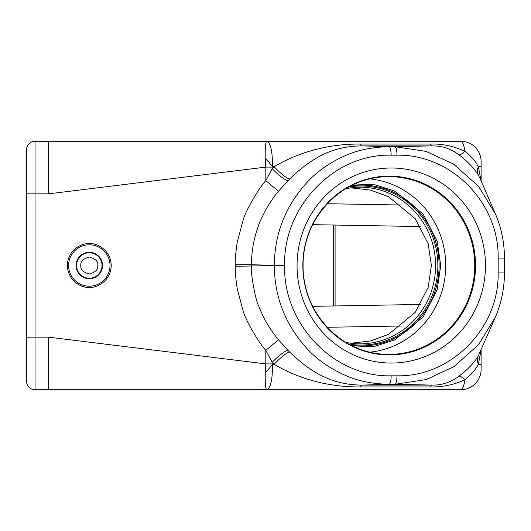 <?xml version="1.0" encoding="UTF-8"?>
<svg xmlns="http://www.w3.org/2000/svg" width="531" height="531" viewBox="0 0 531 531"><rect width="100%" height="100%" fill="white"/><g stroke="black" fill="none" stroke-linecap="round" stroke-linejoin="round"><path stroke-width="0.8" d="M76.583 265.5A12.724 12.724 0 0 1 89.308 252.776A12.724 12.724 0 0 1 102.025 265.5A12.724 12.724 0 0 1 89.308 278.224A12.724 12.724 0 0 1 76.583 265.5A12.724 12.724 0 0 0 89.308 278.224A12.724 12.724 0 0 0 102.025 265.5M350.54 187.808L370.379 190.038L388.519 196.702L415.196 218.653L428.159 243.649L431.398 265.527L428.159 287.404L415.196 312.401L388.519 334.357L370.379 341.021L350.54 343.252M369.735 178.887A87.051 84.084 -90 0 1 445.715 265.527A87.051 84.084 -90 0 1 369.735 352.172M297.061 265.527A97.525 94.206 -90 0 1 391.267 168.002A97.525 94.206 -90 0 1 485.473 265.527A97.525 94.206 -90 0 1 391.267 363.058A97.525 94.206 -90 0 1 297.061 265.527M312.693 224.659L420.592 226.545L312.693 224.659M420.632 304.455L312.666 306.341M26.55 337.158L35.033 337.158L35.033 193.842L48.6 193.842L48.6 141.259L35.033 141.259A8.483 8.483 0 0 0 26.55 149.742L26.55 381.258A8.483 8.483 0 0 0 35.033 389.741A8.483 8.483 0 0 1 26.55 381.258M481.073 350.168L478.371 364.299L481.113 364.299L481.113 350.082L481.113 369.39A20.351 20.351 0 0 1 460.755 389.741L266.761 389.741C265.593 389.163 265.075 383.581 265.208 373.008L265.819 363.901L48.6 337.158L35.033 337.158L35.033 389.741L48.6 389.741L48.6 337.158M48.6 193.842L265.819 167.099L265.208 157.992C265.075 147.412 265.593 141.83 266.761 141.259L460.755 141.259A20.351 20.351 0 0 1 481.113 161.61L481.113 180.918L481.113 166.701L478.371 166.701L481.073 180.832M48.6 141.259L266.761 141.259C270.664 142.766 272.562 151.249 272.449 166.701A24.592 5.018 -128.9 0 0 265.208 157.992M277.574 141.259L294.539 141.259L277.574 141.259M277.574 389.741L294.539 389.741L277.574 389.741M265.208 373.008A24.592 5.018 -51.1 0 0 272.449 364.299C272.562 379.745 270.671 388.221 266.761 389.741L48.6 389.741M235.26 266.283L235.26 264.717L251.482 264.717L251.482 266.283C250.021 270.292 255.902 302.166 258.458 305.219C263.077 317.784 269.768 329.32 278.516 339.82L265.819 350.334L265.819 363.901L272.184 363.901L272.184 362.321A16.959 3.113 135.9 0 1 287.988 350.307L289.707 352.04C311.71 373.393 333.229 385.055 362.295 385.101L388.964 384.305C372.477 383.886 358.412 381.105 346.77 375.968C331.251 369.344 318.301 360.536 307.9 349.537C285.764 325.603 274.567 297.625 274.315 265.606L235.26 266.283C234.981 270.279 235.631 277.753 237.211 288.705L243.118 310.794C245.541 320.472 260.037 344.632 265.819 350.334L272.184 362.321L274.142 364.299L272.449 364.299L272.184 363.901M272.184 167.099L272.449 166.701L274.142 166.701C300.719 150.977 330.528 143.868 360.337 144.047L430.515 144.047A16.959 4.387 -90 0 0 432.473 145.899L388.964 146.695C372.477 147.114 358.412 149.895 346.77 155.032C331.251 161.656 318.301 170.464 307.9 181.463C285.758 205.397 274.567 233.375 274.315 265.394L251.482 264.717C251.515 251.329 253.838 238.353 258.458 225.781C258.803 223.823 261.657 217.75 267.02 207.561C271.766 199.835 275.596 194.379 278.516 191.18L265.819 180.666L272.184 168.679L272.184 167.099L265.819 167.099L265.819 180.666C260.037 186.368 245.541 210.528 243.118 220.206L237.211 242.295C235.631 253.247 234.981 260.721 235.26 264.717M430.515 144.047C441.965 143.702 453.434 146.091 464.937 151.222C464.001 145.016 462.607 141.697 460.755 141.259M460.755 389.741C462.607 389.303 464.001 385.984 464.937 379.778C453.852 384.789 442.376 387.179 430.515 386.953L360.337 386.953C330.561 387.139 300.692 380.01 274.142 364.299A16.959 3.173 -45.3 0 1 289.707 352.04M278.516 339.82L287.988 350.307M287.988 180.693A16.959 3.113 44.1 0 1 272.184 168.679L274.142 166.701A16.959 3.173 -134.7 0 0 289.707 178.96L278.516 191.18M495.596 316.702L478.63 344.606L454.038 366.529L426.201 379.579L394.825 384.305L388.964 384.305A8.483 2.197 -90 0 0 391.141 375.822C334.211 377.329 283.162 324.507 284.616 265.606L274.315 265.606L284.616 265.394C283.162 206.493 334.211 153.671 391.141 155.178A8.483 2.197 -90 0 0 388.964 146.695L362.295 145.899C333.163 145.972 311.75 157.588 289.707 178.96M464.937 151.222C471.004 156.048 475.484 161.205 478.371 166.701A16.959 11.191 149.5 0 0 478.185 174.845C473.891 167.982 467.506 161.318 459.016 154.86A16.959 4.042 125.7 0 0 464.937 151.222M360.337 144.047A16.959 4.387 90 0 0 362.295 145.899L432.473 145.899C436.29 145.859 442.768 146.556 446.657 148.149C451.31 149.934 455.432 152.171 459.016 154.86M459.016 376.14C467.625 369.636 474.017 362.972 478.185 356.155A16.959 11.191 30.5 0 0 478.371 364.299C475.544 369.729 471.063 374.893 464.937 379.778A16.959 4.042 -125.7 0 0 459.016 376.14C451.615 381.882 441.911 385.34 432.473 385.101A16.959 4.387 -90 0 0 430.515 386.953M391.141 375.822L397.002 375.822A8.483 2.197 -90 0 1 394.825 384.305L432.473 385.101L362.295 385.101A16.959 4.387 90 0 0 360.337 386.953M397.002 375.822C450.713 376.957 499.067 328.822 498.164 272.927L498.164 258.073C499.074 202.185 450.719 154.043 397.002 155.178A8.483 2.197 -90 0 0 394.825 146.695L426.108 151.395L453.507 164.125L478.597 186.354L495.642 214.405M479.924 178.19L478.185 174.845M478.185 356.155L495.131 317.79M498.164 258.073L504.45 258.073C504.397 242.654 501.37 227.879 495.363 213.754M495.377 317.219C501.37 303.101 504.397 288.34 504.45 272.927L498.164 272.927M348.635 344.028A79.544 76.829 90 0 0 437.876 265.527A79.544 76.829 90 0 0 348.635 187.031M345.993 188.545L355.02 187.363A78.329 75.661 -90 0 1 435.612 265.527A78.329 75.661 -90 0 1 355.02 343.696L345.993 342.515M354.781 347.101L375.298 346.179L394.48 340.013L423.207 316.921L437.245 289.548L440.723 265.527L437.245 241.512L423.214 214.146L394.493 191.047L375.317 184.881L354.801 183.958M350.852 185.85A80.427 77.685 -90 0 1 439.104 265.527A80.427 77.685 -90 0 1 350.852 345.203M110.01 265.5A20.702 20.702 0 0 0 89.308 244.798A20.702 20.702 0 0 0 68.599 265.5A20.702 20.702 0 0 0 89.308 286.202A20.702 20.702 0 0 0 110.01 265.5M89.308 287.404C95.713 288.287 110.913 281.715 111.211 265.5C110.913 249.285 95.713 242.713 89.308 243.596C82.902 242.713 67.703 249.285 67.404 265.5C67.703 281.715 82.902 288.287 89.308 287.404M475.544 265.527A89.394 86.347 90 0 0 389.196 176.133A89.394 86.347 90 0 0 302.849 265.527A89.394 86.347 90 0 0 389.196 354.92A89.394 86.347 90 0 0 475.544 265.527M303.035 265.527A88.889 85.856 -90 0 1 383.302 176.83A88.889 85.856 -90 0 1 474.747 265.527A88.889 85.856 -90 0 1 383.302 354.223A88.889 85.856 -90 0 1 303.035 265.527M102.523 265.5A13.215 13.215 0 0 1 89.308 278.715A13.215 13.215 0 0 1 76.086 265.5A13.215 13.215 0 0 1 89.308 252.285A13.215 13.215 0 0 1 102.523 265.5M80.825 265.5C80.347 261.491 83.168 258.663 89.308 257.017C95.441 258.663 98.268 261.491 97.79 265.5C98.268 269.509 95.441 272.337 89.308 273.983C83.168 272.337 80.347 269.509 80.825 265.5M401.562 205.012L327.229 203.712M333.574 225.025L333.574 305.975M335.088 305.949L335.088 225.051M327.176 327.288L401.642 325.988M35.033 141.259L35.033 193.842L26.55 193.842M397.002 155.178L391.141 155.178M383.302 354.223C339.535 352.338 302.059 310.934 303.082 265.527C302.059 220.126 339.535 178.721 383.302 176.83M495.131 213.21L479.958 178.27M504.45 272.927L504.45 258.073"/></g></svg>
